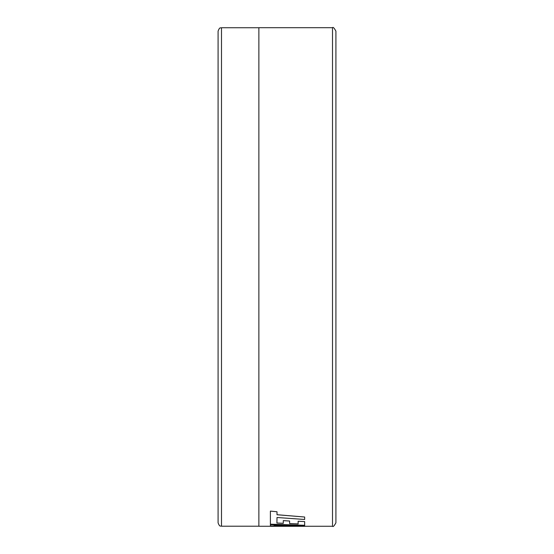 <?xml version="1.0" encoding="UTF-8"?>
<svg xmlns="http://www.w3.org/2000/svg" width="554" height="554" viewBox="0 0 554 554"><rect width="100%" height="100%" fill="white"/><g stroke="black" fill="none" stroke-linecap="round" stroke-linejoin="round"><path stroke-width="0.83" d="M287.124 526.252L270.394 526.3L304.652 526.3L274.001 525.607L304.652 526.106L304.652 525.614L270.394 524.693L270.394 525.947L294.867 526.3L270.394 526.286M304.652 525.614L270.394 524.693M304.652 526.286L276.681 525.663M283.288 523.295L276.91 523.004M289.617 521.03L283.288 520.608L283.288 523.336L276.91 523.045L277.007 517.498L304.652 519.472L304.652 517.02L277.007 514.749L277.007 511.757L270.394 511.107L270.394 524.188L304.652 525.275L304.652 521.598L298.135 521.231L298.135 523.952L289.617 523.613L289.617 521.03L283.288 520.649M298.135 523.911L289.617 523.565M304.652 521.598L298.135 521.231M277.007 511.757L270.394 511.107M304.652 517.02L277.007 514.701M304.652 526.252L332.511 526.252L332.511 27.7L258.877 27.7L258.877 526.252L270.394 526.252M332.511 27.748C333.002 26.765 334.138 27.894 335.911 31.142L335.911 522.81C334.138 526.058 333.002 527.193 332.511 526.21M218.089 522.81L218.089 31.142C219.855 26.391 220.714 28.344 221.489 27.748L221.489 526.21C220.714 525.614 219.855 527.567 218.089 522.81M218.089 139.899L218.089 414.053M221.489 526.21L258.877 526.21M221.489 27.748L258.877 27.748"/></g></svg>
